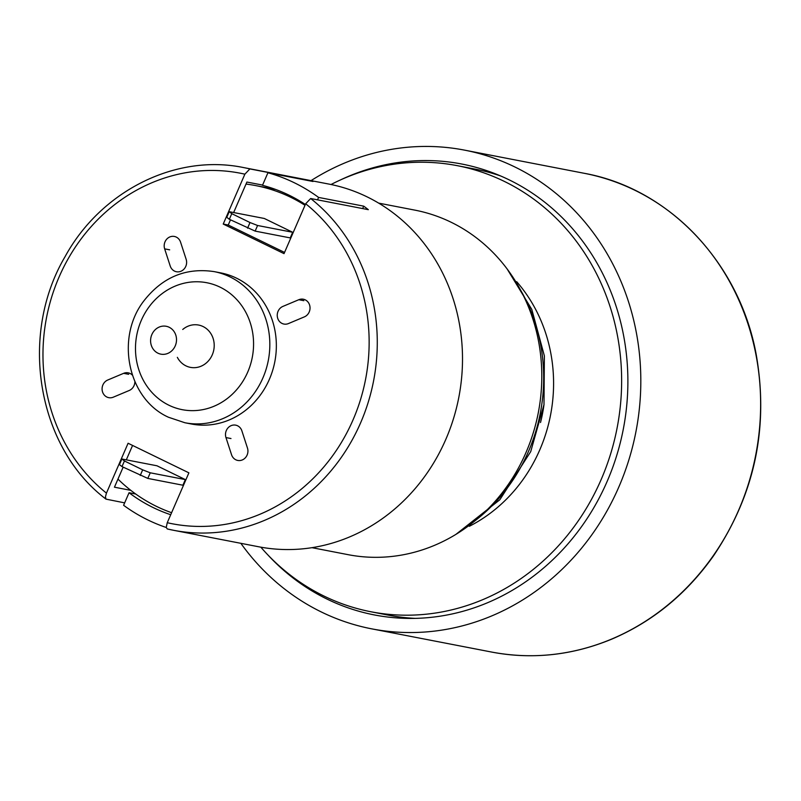 <?xml version="1.0" encoding="UTF-8"?>
<svg xmlns="http://www.w3.org/2000/svg" width="801" height="801" viewBox="0 0 801 801"><rect width="100%" height="100%" fill="white"/><g stroke="black" fill="none" stroke-linecap="round" stroke-linejoin="round"><path stroke-width="1.2" d="M185.341 479.589L156.966 465.781L121.872 458.993L124.435 460.965L142.678 469.847L150.248 472.8L185.341 479.589L182.908 485.216L147.815 478.417L121.992 466.593L119.439 464.61L121.872 458.993M124.435 460.965L121.992 466.593M140.235 475.464L142.678 469.847M150.248 472.8L147.815 478.417M292.675 232.28L264.3 218.473L229.206 211.684L231.769 213.657L250.012 222.538L257.582 225.492L292.675 232.28L290.242 237.907L255.149 231.109L229.336 219.284L226.773 217.301L229.206 211.684M231.769 213.657L229.336 219.284M247.569 228.155L250.012 222.538M257.582 225.492L255.149 231.109M175.229 345.902A14.188 12.916 101 0 1 160.851 354.152A14.188 12.916 101 0 1 151.87 334.538A14.188 12.916 101 0 1 166.248 326.287A14.188 12.916 101 0 1 175.229 345.902M305.011 205.286A169.321 154.072 -79 0 0 255.779 185.612A169.321 154.072 -79 0 0 246.007 184.07M117.967 479.098A169.321 154.072 -79 0 0 171.594 512.7M378.663 203.124L414.878 210.132A175.469 159.669 101 0 1 538.292 412.745A175.469 159.669 101 0 1 348.185 554.682L311.979 547.674M247.459 448.029A9.232 8.4 101 0 1 245.837 457.211A9.232 8.4 101 0 1 237.747 460.435A9.232 8.4 101 0 1 231.539 454.718L225.962 437.566A9.232 8.4 101 0 1 227.594 428.385A9.232 8.4 101 0 1 235.684 425.151A9.232 8.4 101 0 1 241.892 430.868L247.459 448.029M164.656 248.861A9.232 8.4 101 0 1 166.288 239.679A9.232 8.4 101 0 1 174.368 236.455A9.232 8.4 101 0 1 180.575 242.172L186.152 259.324A9.232 8.4 101 0 1 184.52 268.505A9.232 8.4 101 0 1 176.43 271.739A9.232 8.4 101 0 1 170.223 266.022L164.656 248.861L169.672 249.832M106.443 493.126L128.09 443.253L188.896 472.84L167.249 522.713A178.553 162.473 -79 0 0 353.001 419.954A178.553 162.473 -79 0 0 305.672 203.764L284.025 253.637L223.229 224.05L244.866 174.177A178.553 162.473 -79 0 0 59.114 276.936A178.553 162.473 -79 0 0 106.443 493.126L105.432 496.88L106.022 499.143L124.656 502.868M184.911 422.748L191.429 424.009A76.966 70.037 -79 0 0 274.813 361.752A76.966 70.037 -79 0 0 220.686 272.881L214.167 271.619A76.966 70.037 101 0 1 268.295 360.49A76.966 70.037 101 0 1 184.911 422.748L168.54 417.271C127.649 399.058 115.144 337.491 144.04 300.685C162.603 277.106 185.972 267.424 214.167 271.619M282.883 306.413L298.813 299.714A9.232 8.4 101 0 1 303.349 299.224A9.232 8.4 101 0 1 310.017 307.384A9.232 8.4 101 0 1 304.39 316.866L288.46 323.564A9.232 8.4 101 0 1 283.924 324.055A9.232 8.4 101 0 1 277.256 315.894A9.232 8.4 101 0 1 282.883 306.413M134.878 381.697A9.232 8.4 101 0 1 129.231 390.488L113.301 397.176A9.232 8.4 101 0 1 108.766 397.666A9.232 8.4 101 0 1 102.097 389.506A9.232 8.4 101 0 1 107.734 380.024L123.654 373.326A9.232 8.4 101 0 1 128.2 372.835A9.232 8.4 101 0 1 132.315 375.078M262.578 185.081L246.888 182.047L233.652 212.535M230.488 219.844L228.235 225.021L284.555 252.425M132.576 445.436L126.318 459.844M123.154 467.153L114.453 487.188L130.813 490.362M305.672 203.764L310.668 198.518A184.711 168.08 101 0 1 361.932 419.714A184.711 168.08 101 0 1 173.467 530.272L258.693 546.773A184.711 168.08 -79 0 0 448.33 433.321A184.711 168.08 -79 0 0 391.288 211.494A184.711 168.08 -79 0 0 328.891 184.08L243.664 167.589A184.711 168.08 101 0 1 249.872 168.921L244.866 174.177M310.668 198.518L368.33 209.672A184.711 168.08 -79 0 0 363.714 206.157L318.588 197.426A184.711 168.08 -79 0 0 267.924 172.766L313.041 181.497A184.711 168.08 -79 0 0 307.524 180.085L249.872 168.921M135.729 494.027L129.051 492.735L123.604 505.291A184.711 168.08 -79 0 0 166.258 527.489M182.738 329.471A21.547 19.604 101 0 1 198.618 325.056A21.547 19.604 101 0 1 203.064 326.538A21.547 19.604 101 0 1 213.156 352.44A21.547 19.604 101 0 1 190.428 367.369A21.547 19.604 101 0 1 177.341 357.346M129.051 492.735A171.164 155.754 -79 0 0 153.281 507.614A171.164 155.754 -79 0 0 170.713 514.723M305.361 204.485A171.164 155.754 -79 0 0 262.478 185.321L267.924 172.766M223.229 224.05L228.235 225.021M318.588 197.426L317.546 199.839M167.229 528.93L173.467 530.272A184.711 168.08 101 0 1 167.259 528.94L166.248 527.428L167.249 522.713M363.714 206.157L362.663 208.58M331.013 184.51A227.194 206.738 101 0 1 457.291 165.667A227.194 206.738 101 0 1 601.09 479.709A227.194 206.738 101 0 1 370.943 611.764A227.194 206.738 101 0 1 260.826 547.163M500.875 176.06A227.194 206.738 -79 0 0 474.833 169.061L457.291 165.667M370.943 611.764L388.495 615.168A227.194 206.738 -79 0 0 415.258 618.382M340.465 179.935A229.657 208.981 101 0 1 461.766 164.025A229.657 208.981 101 0 1 627.463 366.908A229.657 208.981 101 0 1 487.429 602.783A229.657 208.981 101 0 1 374.488 614.958A229.657 208.981 101 0 1 267.884 554.933M311.048 180.625A243.814 221.867 101 0 1 464.46 150.117A243.814 221.867 101 0 1 640.369 365.516A243.814 221.867 101 0 1 491.704 615.929A243.814 221.867 101 0 1 371.794 628.865A243.814 221.867 101 0 1 240.851 543.318M475.604 520.32A169.321 154.072 -79 0 0 528.39 451.674A169.321 154.072 -79 0 0 520.27 289.561M168.911 405.226A64.651 58.823 -79 0 0 253.406 339.133A64.651 58.823 -79 0 0 161.261 294.277A64.651 58.823 -79 0 0 168.911 405.226M303.829 300.685L298.813 299.714M230.978 438.537L225.962 437.566M128.671 374.297L123.654 373.326M516.675 281.682A152.691 138.943 101 0 1 469.336 526.287M540.525 422.527A146.533 133.346 -79 0 0 544.009 404.525M611.523 639.118A243.814 221.867 -79 0 0 760.189 388.705A243.814 221.867 -79 0 0 584.279 173.306C669.025 188.575 739.483 262.908 756.204 354.523C768.96 427.384 754.762 494.447 713.611 555.704C686.667 593.811 652.745 621.606 611.844 639.098C572.485 655.388 532.415 659.714 491.614 652.054A243.814 221.867 -79 0 0 611.523 639.118M255.779 185.612L275.674 189.457M507.203 269.076L531.804 309.436L544.38 355.904L543.989 404.635L530.713 451.624L499.824 499.764L455.829 534.447M105.922 499.073C37.317 447.238 18.603 335.429 65.041 256.71C100.936 190.908 175.809 153.402 243.664 167.589M371.794 628.865L491.614 652.054M464.46 150.117L584.279 173.306"/></g></svg>
